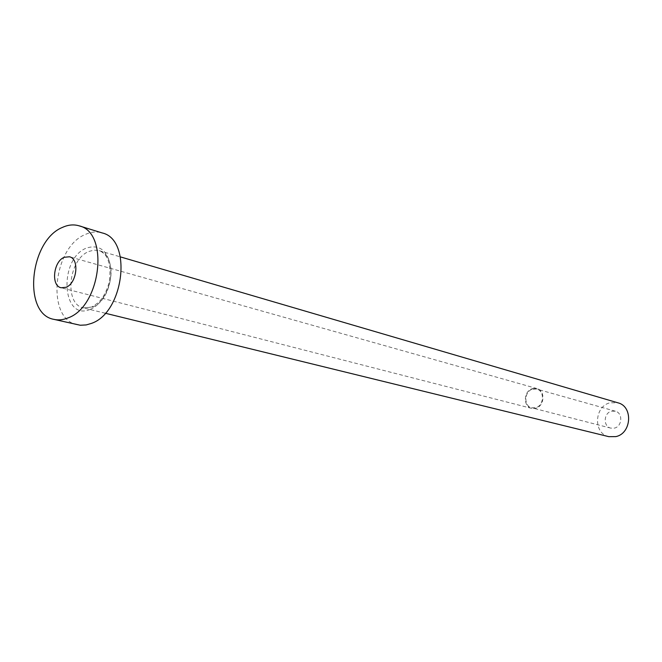 <?xml version="1.0" encoding="UTF-8"?>
<svg xmlns="http://www.w3.org/2000/svg" width="662" height="662" viewBox="0 0 662 662"><rect width="100%" height="100%" fill="white"/><g stroke="black" fill="none" stroke-linecap="round" stroke-linejoin="round"><path stroke-width="0.5" stroke-dasharray="3.31 2.48" d="M532.67 389.14L536.758 389.099C544.934 390.886 544.015 405.856 535.583 407.734L531.727 407.8C523.427 406.137 524.213 391.11 532.67 389.14M611.506 411.193L615.346 411.193C623.058 412.906 622.33 426.477 614.427 428.107L610.794 428.124C602.974 426.543 603.57 412.898 611.506 411.193M532.587 388.577L536.915 388.544C545.587 390.439 544.603 406.311 535.674 408.297L531.586 408.363C522.79 406.609 523.617 390.671 532.587 388.577M608.833 436.672C593.078 433.635 594.137 406.269 610.058 402.777L617.944 402.819M77.371 324.777C45.802 319.432 52.753 247.108 85.555 234.365C91.257 231.816 96.768 231.336 102.089 232.908M90.346 309.311C102.411 304.545 112.242 285.388 110.993 268.83C108.179 250.881 99.995 243.955 86.432 248.06C58.248 259.016 61.781 322.121 90.346 309.311M88.874 251.469L93.971 250.112L98.895 250.575C118.076 254.514 113.012 300.101 92.457 307.052L83.47 307.896C63.883 304.421 68.368 259.19 88.874 251.469M615.346 411.193L536.758 389.099M536.915 388.544L69.469 256.782M105.266 313.234L83.47 307.896L91.786 307.011L98.059 302.815C103.09 298.09 106.855 291.048 109.354 281.673C111.423 264.163 107.939 253.794 98.895 250.575L120.426 256.897M531.586 408.363L61.127 287.763M610.794 428.124L531.727 407.8"/><path stroke-width="0.99" d="M66.034 287.283C76.982 283.377 79.705 258.792 69.469 256.782L64.264 257.278C53.341 261.399 50.775 285.876 61.127 287.763L66.034 287.283M120.426 256.897L617.944 402.819C633.253 406.36 631.664 433.428 615.892 436.606L608.833 436.672L105.266 313.234M79.084 225.825L102.089 232.908C132.607 239.437 124.175 312.687 91.257 323.453L86.192 324.934L80.234 325.232L53.912 319.365C22.301 314.028 29.575 240.496 62.501 227.38C68.227 224.766 73.755 224.244 79.084 225.825C109.677 232.312 100.914 306.895 67.847 317.967C63.022 319.912 58.38 320.375 53.912 319.365"/></g></svg>
